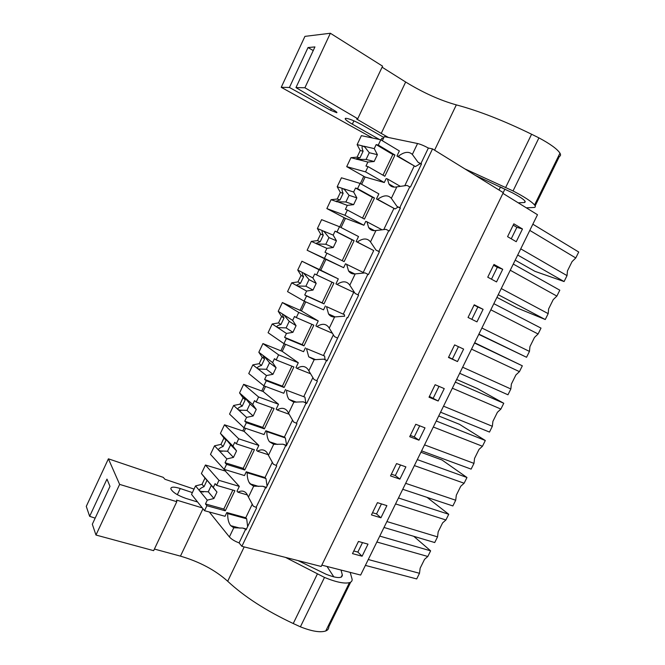 <?xml version="1.0" encoding="UTF-8"?>
<svg xmlns="http://www.w3.org/2000/svg" width="665" height="665" viewBox="0 0 665 665"><rect width="100%" height="100%" fill="white"/><g stroke="black" fill="none" stroke-linecap="round" stroke-linejoin="round"><path stroke-width="1" d="M502.931 193.374L537.495 214.728L360.646 575.059L321.827 565.142M241.877 546.314L432.524 148.902L503.28 192.659L321.178 566.472L241.877 546.314L239.092 542.889C234.662 541.202 231.428 539.215 229.392 536.938L209.317 512M223.914 470.62L224.471 469.448M242.767 430.937L244.246 427.844M261.752 390.995L264.155 385.941M280.854 350.796L284.204 343.755M300.09 310.322L304.387 301.27M319.449 269.583L324.603 258.735M339.749 226.865L344.129 217.646M360.33 183.557L363.788 176.283M381.053 139.949L381.876 138.229L383.373 138.544M352.5 553.629L358.452 541.46L368.011 544.145L362.093 556.223L352.5 553.629M448.468 357.462L454.619 344.894L463.613 349.092L457.495 361.56L448.468 357.462M483.106 309.316L476.955 321.868L468.044 317.463L474.228 304.803L483.106 309.316L477.844 307.031L471.826 319.333M399.881 479.108L390.513 475.924L396.548 463.596L405.883 466.872L399.881 479.108L395.334 475.542L391.361 474.187M380.929 517.786L371.444 514.901L377.437 502.657L386.889 505.633L380.929 517.786L376.54 513.937L372.516 512.707M435.134 384.719L444.245 388.609L438.169 401.003L429.025 397.213L435.134 384.719M418.967 440.18L409.707 436.697L415.775 424.287L425.002 427.869L418.967 440.18L414.253 436.905L410.33 435.425M502.732 269.283L496.539 281.918L487.744 277.189L493.97 264.454L502.732 269.283L497.295 267.305L491.477 279.2M522.482 228.984L516.248 241.711L507.57 236.657L513.846 223.831L522.482 228.984L516.871 227.322L511.252 238.801M239.092 542.889L245.626 529.249L246.1 529.806L256.599 507.894L256.116 507.362L261.137 496.888L265.643 487.495L266.133 488.002L276.715 465.941L276.208 465.45L281.262 454.902L285.8 445.442L286.316 445.907L296.964 423.696L296.44 423.248L301.528 412.624L306.1 403.098L306.64 403.522L317.363 381.145L316.806 380.754L321.935 370.048L326.54 360.455L327.105 360.829L347.122 317.513L347.712 317.845L358.593 295.16L357.986 294.853L363.19 283.997L367.853 274.271L368.468 274.554L379.424 251.703L378.792 251.445L388.726 230.713L389.366 230.954L400.405 207.937L399.748 207.729L409.756 186.848L406.947 185.427L396.83 186.873L391.344 198.336L396.939 206.325L400.288 208.178M432.524 148.902L428.368 148.029L420.854 163.698L418.044 162.26L412.342 154.438C408.884 151.138 404.17 151.761 398.202 156.333L396.93 156.034L399.357 150.947L380.787 139.791L361.386 135.643L357.13 144.646L360.231 150.531L357.097 157.156L359.948 157.879L356.199 158.785L356.748 159.326L366.082 159.442L369.275 152.717L364.861 147.115L362.367 145.859C361.818 146.932 362.068 148.719 363.098 151.229L359.948 157.879M409.756 186.848L410.421 187.04L421.535 163.864L420.854 163.698M245.626 529.249L242.8 528.068L246.457 529.049M247.654 526.564L246.665 518.8L227.704 513.596C227.588 518.941 228.585 522.964 230.705 525.658L233.781 527.769L242.8 528.068M227.704 513.596L226.823 512.549L225.044 516.281L204.537 510.695L206.906 505.724L205.468 503.954L207.272 500.163L200.082 491.41L208.295 491.801L211.32 485.433L205.053 477.794L207.006 480.388L204.014 486.697L202.035 484.32L205.003 478.052L201.404 473.538L205.443 465.01L225.319 471.044L225.867 469.881M382.333 140.722L384.287 136.624L417.562 143.524L412.342 154.438M428.368 148.029C424.062 145.718 420.463 144.214 417.562 143.524M376.872 542L427.819 556.489L430.621 550.828L413.763 536.314M379.765 536.098L430.621 550.828M365.384 565.4L416.697 578.932L419.49 573.297L420.164 568.168L424.553 559.315L427.819 556.489M368.269 559.523L419.49 573.297M459.673 373.289L507.969 394.786L510.845 388.975L511.368 384.096L515.89 374.969L519.44 371.644L522.333 365.808L474.66 342.741M462.649 367.221L510.845 388.975M471.527 349.133L519.44 371.644M474.519 343.04L522.333 365.808M478.891 334.129L526.555 357.271L529.456 351.419L529.947 346.606L534.502 337.421L538.101 333.988L541.011 328.119L493.837 303.681M481.892 328.02L529.456 351.419M490.828 309.815L538.101 333.988M478.767 334.379L526.555 357.271M414.37 465.591L464.128 483.231L466.971 477.503L441.992 459.981L420.92 452.25M402.741 489.29L452.873 505.949L455.7 500.238L456.315 495.217L460.754 486.248L464.128 483.231M417.304 459.615L466.971 477.503M405.658 483.33L455.7 500.238M395.559 503.912L445.916 519.972L448.742 514.278L427.021 497.354M384.004 527.461L434.727 542.549L437.537 536.879L438.185 531.801L442.599 522.898L445.916 519.972M398.476 497.977L448.742 514.278M386.905 521.551L437.537 536.879M440.571 412.2L489.49 432.067L492.349 426.29L492.906 421.361L497.403 412.292L500.886 409.066L503.762 403.264L477.221 388.493L456.639 379.466M452.35 388.202L500.886 409.066M455.326 382.142L503.762 403.264M443.53 406.174L492.349 426.29M421.593 450.87L471.119 469.124L473.97 463.38L474.552 458.401L479.024 449.382L482.449 446.265L485.309 440.496L459.557 424.345L438.725 415.966M433.306 427.013L482.449 446.265M436.257 421.003L485.309 440.496M424.536 444.877L473.97 463.38M496.93 297.38L516.946 307.887L545.267 319.524L548.184 313.639L548.642 308.876L553.222 299.632L556.879 296.1L559.805 290.189L513.28 264.072M498.235 294.711L545.267 319.524M501.252 288.56L548.184 313.639M510.246 270.239L556.879 296.1M515.192 260.165L534.959 271.345L564.086 281.553L567.029 275.626L567.453 270.913L572.058 261.619L575.774 257.97L578.725 252.027L532.848 224.196M517.711 255.044L564.086 281.553M520.745 248.851L567.029 275.626M529.797 230.406L575.774 257.97M362.093 556.223L357.861 552.083L353.797 550.977M362.508 542.598L357.861 552.083M457.495 361.56L448.626 357.147M458.434 346.673L452.458 358.884M474.079 305.119L477.844 307.031M400.505 464.985L395.334 475.542M381.444 503.92L376.54 513.937M438.169 401.003L429.415 396.406M439 386.365L433.297 398.019M419.69 425.808L414.253 436.905M493.58 265.26L497.295 267.305M513.205 225.144L516.871 227.322M399.748 207.729L396.939 206.325M388.726 230.713L385.924 229.325L375.941 230.539L370.496 241.919L375.983 250.065L379.374 251.802M378.792 251.445L375.983 250.065M367.853 274.271L365.043 272.908L355.201 273.897L349.798 285.202L355.176 293.506L357.986 294.853M347.122 317.513L347.762 317.737M326.49 306.598L344.437 314.686L326.49 306.598L328.568 313.996C330.048 316.099 332.059 317.08 334.611 316.956L329.242 328.178L334.512 336.64L337.321 337.953M334.611 316.956L344.312 316.183M326.54 360.455L323.722 359.158L327.222 360.588M306.465 348.568L324.62 356.058L306.465 348.568L308.735 356.831L314.163 359.707L308.834 370.846L313.996 379.466L316.806 380.754M314.163 359.707L323.722 359.158M306.1 403.098L303.282 401.826L306.814 403.148M286.573 390.247L304.936 397.155L286.573 390.247C286.623 394.154 287.438 397.204 289.034 399.407L293.855 402.159L288.56 413.223L293.622 421.992L296.44 423.248M293.855 402.159L303.282 401.826M285.8 445.442L282.982 444.203L286.557 445.4M266.815 431.643L265.85 430.762L284.387 437.096L285.376 437.977L266.815 431.643C266.815 435.999 267.696 439.374 269.458 441.743L273.689 444.32L268.436 455.309L273.39 464.228L276.208 465.45M273.689 444.32L282.982 444.203M265.643 487.495L262.825 486.281L266.441 487.37M247.189 472.757L246.266 471.793L265.011 477.561L265.958 478.526L247.189 472.757C247.139 477.603 248.078 481.285 250.023 483.821L253.664 486.19L262.825 486.281M253.664 486.19L248.444 497.104L253.29 506.165L256.116 507.362M421.352 164.247L418.044 162.26M226.823 512.549L245.759 517.761L252.11 504.494M246.665 518.8L245.759 517.761M244.155 431.41L258.843 445.442L238.702 438.809L236.308 443.838L234.762 442.283L232.95 446.107L220.423 433.381L224.487 424.794L244.155 431.41L245.634 428.31M263.124 391.51L278.51 404.229L258.577 396.972L256.175 402.042L254.545 400.638L252.717 404.486L239.558 392.957L243.648 384.32L263.124 391.51L265.526 386.456M282.218 351.344L298.302 362.741L278.593 354.852L276.175 359.956L274.47 358.701L272.625 362.583L258.826 352.267L262.941 343.564L282.218 351.344L285.559 344.312M301.436 310.912L318.236 320.962L298.751 312.442L296.307 317.579L294.52 316.474L292.666 320.38L278.219 311.303L282.367 302.542L301.436 310.912L305.734 301.868M320.779 270.214L338.31 278.893L319.042 269.732L316.59 274.903L314.72 273.955L312.849 277.887L297.745 270.057L301.927 261.237L320.779 270.214L325.933 259.383L343.647 267.696L345.501 263.806L346.656 264.338L348.543 270.913C350.114 273.215 352.334 274.213 355.201 273.897M341.07 227.538L345.443 218.336L363.896 225.26L365.767 221.345L366.964 221.786L368.668 227.588C370.322 230.082 372.749 231.063 375.941 230.539M361.627 184.288L365.085 177.023L384.279 182.534L386.166 178.594L387.412 178.943L388.934 184.006C390.663 186.682 393.289 187.646 396.83 186.873M391.344 198.336C388.052 194.72 383.497 195.053 377.678 199.334L376.457 198.943L378.867 193.889L360.064 183.415L341.436 177.796L337.197 186.732L340.372 192.443L337.255 199.018L339.99 199.957L336.074 201.187L336.631 201.769L345.883 201.985L349.059 195.311L344.404 189.5L342.234 188.345C341.752 189.284 342.051 190.946 343.123 193.349L339.99 199.957M398.177 207.006L395.085 208.951L377.678 199.334M376.457 198.943L395.085 208.951M381.801 229.658L366.964 221.786M370.496 241.919C367.371 237.995 362.965 238.037 357.296 242.043L356.124 241.553L358.518 236.541L339.483 226.723L321.611 219.658L317.404 228.536L320.638 234.072L317.546 240.597L320.173 241.752L316.091 243.332L316.648 243.93L325.825 244.238L328.976 237.605L324.096 231.595L322.234 230.547C321.818 231.345 322.168 232.891 323.281 235.194L320.173 241.752M356.124 241.553L373.722 250.547L357.296 242.043M364.212 272.941L346.656 264.338M349.798 285.202L349.599 284.886C346.598 280.963 342.425 280.813 337.055 284.454L335.933 283.88L338.31 278.893M354.586 292.708L337.055 284.454M344.437 314.686L344.586 316.307M329.242 328.178L328.693 327.28C325.817 323.589 321.91 323.348 316.956 326.573L315.875 325.908L318.236 320.962M325.385 305.975L323.547 309.84L304.113 301.145L306.565 296L304.736 294.969L306.598 291.054L297.454 286.008L305.9 286.208L309.034 279.616L303.589 273.082M332.143 333.14L316.956 326.573M324.62 356.058L325.069 359.707M308.834 370.846L307.937 369.333C305.193 365.875 301.544 365.567 296.997 368.402L295.958 367.654L298.302 362.741M305.401 347.862L303.572 351.694L283.922 343.639L286.357 338.527L284.612 337.346L286.457 333.456L277.721 327.646L286.116 327.887L289.225 321.336L283.805 314.811M310.314 373.672L296.997 368.402M304.936 397.155L305.784 402.757M288.56 413.223L287.33 411.053C284.72 407.844 281.337 407.479 277.172 409.948L276.175 409.116L278.51 404.229M285.559 389.449L283.739 393.256L263.872 385.841L266.283 380.762L264.62 379.432L266.457 375.559L258.111 369L266.457 369.283L269.549 362.782L264.155 356.249M289.009 414.204L277.172 409.948M285.376 437.977L286.632 445.251M268.436 455.309L266.873 452.441C264.404 449.482 261.279 449.075 257.48 451.211L256.532 450.288L258.843 445.442M265.85 430.762L264.047 434.544L243.955 427.745L246.358 422.699L244.77 421.219L246.59 417.379L238.644 410.081L246.939 410.396L250.007 403.938L244.645 397.412M268.186 454.694L257.48 451.211M265.958 478.526L267.072 486.04M225.319 471.044L239.317 486.373L237.014 491.194L237.92 492.191C241.37 490.363 244.246 490.803 246.565 493.513L248.444 497.104M246.266 471.793L244.479 475.55L224.18 469.365L226.566 464.353L225.053 462.732L226.865 458.917L219.3 450.878L227.555 451.236L230.597 444.827L225.26 438.301M247.546 495.001L237.92 492.191M249.018 482.283L250.655 484.012M420.338 163.632L415.392 166.574L398.202 156.333M396.93 156.034L415.392 166.574M400.114 186.217L387.412 178.943M108.403 458.825L86.275 506.381L89.642 516.323L106.974 479.108L109.983 486.364L92.319 524.236L95.968 535.034L119.633 484.386L108.403 458.825L163.216 477.345L164.962 479.282L194.039 489.091M350.696 582.124L328.793 626.812C328.843 628.749 327.828 630.129 325.759 630.96C320.339 632.748 311.885 631.368 300.397 626.821L293.24 623.529C266.108 610.786 244.263 596.688 227.696 581.252C215.186 570.071 199.434 561.701 180.456 556.139L154.405 549.057M202.318 507.91L176.591 500.097L176.782 501.693L153.648 550.662L95.968 535.034M95.162 518.143L89.642 516.323M199.583 490.961L202.501 491.942M350.197 572.39L352.118 579.24C352.284 580.927 351.394 582.066 349.441 582.656C344.287 583.87 335.966 582.133 324.495 577.428L285.509 557.403M176.782 501.693L119.633 484.386M341.037 570.046L342.375 575.109C342.001 578.633 336.581 578.351 326.108 574.261L298.036 560.595M197.605 502L186.05 498.459C177.572 495.45 172.501 492.233 170.822 488.792C170.888 486.805 173.764 486.63 179.459 488.268L192.385 492.59M324.495 577.428L300.397 626.821M327.022 566.472L333.847 576.904M281.228 87.315L289.425 87.464L308.028 47.548L314.936 46.916L295.967 87.589L304.903 87.755L330.364 33.25L304.927 36.376L281.228 87.315L372.666 138.054M526.306 207.812L534.386 207.455C535.566 207.148 535.624 206.325 534.56 204.986C531.551 201.528 524.377 196.848 513.048 190.946L464.802 168.86M382.101 67.198L405.658 82.019L381.236 133.424L388.451 137.489M381.236 133.424L356.631 119.01L357.745 118.736L304.903 87.755M295.967 87.589L334.503 110.573C336.498 111.803 337.263 112.51 336.789 112.709L330.605 110.282L289.425 87.464M383.88 137.472L362.641 125.261C354.553 120.789 348.842 118.47 345.526 118.295C344.37 118.836 346.399 120.656 351.594 123.748L379.466 139.509M518.259 202.85L524.685 202.484C526.614 201.404 522.474 198.145 512.258 192.717L475.259 175.327M535.15 205.884L559.381 156.466C560.703 155.876 560.903 154.779 559.963 153.158C557.262 149.043 550.254 143.948 538.941 137.871L531.593 134.239C503.546 120.54 478.451 110.756 456.323 104.887L434.586 150.174M357.745 118.736L382.583 66.168L330.364 33.25M405.658 82.019C423.056 92.684 439.947 100.307 456.323 104.887M538.941 137.871L513.048 190.946M313.24 50.557L308.028 47.548M504.959 189.051L503.214 192.617M500.379 187.231L502.166 187.68M204.537 510.695L191.537 494.386L195.56 485.891L200.082 491.41M199.533 490.92L203.34 492M207.272 500.163L213.906 498.501L208.295 491.801M199.143 490.263C199.774 488.842 201.404 487.653 204.014 486.697M195.56 485.891L202.035 484.32M206.906 505.724L225.294 510.803L234.886 490.687L216.591 485.342L218.96 480.346L239.317 486.373M225.294 510.803L223.814 509.033L232.841 490.097M205.468 503.954L223.814 509.033M213.906 498.501L216.973 492.05L213.307 487.445L215.119 483.646L216.591 485.342M216.973 492.05L211.32 485.433M213.307 487.445L206.009 478.916M218.96 480.346L205.443 465.01M205.053 477.794L201.404 473.538M207.006 480.388L205.003 478.052M224.18 469.365L210.481 454.37L214.529 445.816L219.3 450.878M226.865 458.917L233.457 457.387L227.555 451.236M218.303 449.823C218.885 448.526 220.464 447.429 223.058 446.548L220.963 444.378L223.955 438.06L220.423 433.381M224.255 437.279L226.067 440.205L223.058 446.548M214.529 445.816L220.963 444.378M265.011 477.561L272.201 462.549M226.566 464.353L244.762 469.972L254.421 449.731L236.308 443.838M244.762 469.972L243.207 468.351L252.401 449.075M225.053 462.732L243.207 468.351M232.95 446.107L236.549 450.887L230.597 444.827M233.457 457.387L236.549 450.887M238.702 438.809L224.487 424.794M226.067 440.205L223.955 438.06M243.955 427.745L229.55 414.087L233.631 405.475L238.644 410.081M246.59 417.379L253.141 415.982L246.939 410.396M237.596 409.125C238.12 407.936 239.658 406.947 242.218 406.14L240.023 404.162L243.041 397.803L239.558 392.957M243.59 396.49L245.244 399.748L242.218 406.14M233.631 405.475L240.023 404.162M284.387 437.096L292.425 420.313M246.358 422.699L264.371 428.875L274.088 408.485L256.175 402.042M264.371 428.875L262.733 427.395L272.093 407.77M244.77 421.219L262.733 427.395M252.717 404.486L256.249 409.441L250.007 403.938M253.141 415.982L256.249 409.441M258.577 396.972L243.648 384.32M245.244 399.748L243.041 397.803M263.872 385.841L248.752 373.539L252.858 364.869L258.111 369M266.457 375.559L272.958 374.304L266.457 369.283M257.022 368.144C257.488 367.08 258.984 366.182 261.511 365.459L259.209 363.68L262.243 357.28L258.826 352.267M263.049 355.426L264.562 359.025L261.511 365.459M252.858 364.869L259.209 363.68M303.897 396.365L312.791 377.778M266.283 380.762L284.105 387.487L293.897 366.964L276.175 359.956M284.105 387.487L282.392 386.157L291.918 366.182M264.62 379.432L282.392 386.157M272.625 362.583L276.091 367.712L269.549 362.782M272.958 374.304L276.091 367.712M278.593 354.852L262.941 343.564M264.562 359.025L262.243 357.28M283.922 343.639L268.078 332.716L272.209 323.988L277.721 327.646M286.457 333.456L292.916 332.325L286.116 327.887M276.574 326.889L276.574 326.856C277.022 325.916 278.477 325.135 280.929 324.503L278.527 322.924L281.578 316.482L278.219 311.303M282.642 314.079C282.351 314.612 282.808 315.925 284.005 318.028L280.929 324.503M272.209 323.988L278.527 322.924M323.539 355.351L333.306 334.952M286.357 338.527L303.98 345.825L313.83 325.16L296.307 317.579M303.98 345.825L302.193 344.636L311.877 324.312M284.612 337.346L302.193 344.636M292.666 320.38L296.075 325.692L289.225 321.336M292.916 332.325L296.075 325.692M298.751 312.442L282.367 302.542M284.005 318.028L281.578 316.482M304.113 301.145L287.538 291.619L291.702 282.833L297.454 286.008M306.598 291.054L313.016 290.065L305.9 286.208M296.257 285.343L300.489 283.265L297.97 281.902L301.046 275.418L297.745 270.057M302.367 272.451C302.018 273.115 302.417 274.545 303.572 276.748L300.489 283.265M291.702 282.833L297.97 281.902M343.315 314.055L353.73 292.301M306.565 296L323.988 303.872L333.913 283.066L316.59 274.903M323.988 303.872L322.118 302.833L331.976 282.151M304.736 294.969L322.118 302.833M312.849 277.887L316.191 283.381L309.034 279.616M313.016 290.065L316.191 283.381M319.042 269.732L301.927 261.237M303.572 276.748L301.046 275.418M316.083 243.523L311.32 241.395L307.13 250.248L324.445 258.361L326.914 253.174L325.002 252.301L326.881 248.353L317.33 244.088M326.881 248.353L333.248 247.505L325.825 244.238M311.32 241.395L317.546 240.597M307.13 250.248L325.933 259.383M324.445 258.361L343.647 267.696M326.914 253.174L344.129 261.628L354.121 240.672L337.005 231.935L339.483 226.723M363.231 272.459L373.722 250.547M342.209 260.688L352.142 239.857L335.06 231.137L333.182 235.102L336.448 240.78L328.976 237.605M333.248 247.505L336.448 240.78M333.182 235.102L323.498 231.071M322.234 230.547L317.404 228.536M337.005 231.935L335.06 231.137M323.281 235.194L320.638 234.072M354.121 240.672L352.142 239.857M336.041 201.42L331.07 199.683L326.856 208.586L344.927 215.269L347.404 210.049L345.418 209.334L347.305 205.36L336.074 201.187M347.305 205.36L353.63 204.654L345.883 201.985M331.07 199.683L337.255 199.018M326.856 208.586L345.443 218.336M344.927 215.269L363.896 225.26M368.867 227.879L374.204 230.689M347.404 210.049L364.42 219.093L374.478 197.995L357.571 188.661L360.064 183.415M383.83 229.45L393.846 208.544M362.525 218.087L372.417 197.33L355.542 188.02L353.647 192.01L356.847 197.879L349.059 195.311M353.63 204.654L356.847 197.879M353.647 192.01L343.556 188.769M342.234 188.345L337.197 186.732M357.571 188.661L355.542 188.02M343.123 193.349L340.372 192.443M374.478 197.995L372.417 197.33M356.132 159.018L350.954 157.68L346.706 166.649L365.542 171.878L368.044 166.624L365.966 166.067L367.87 162.061L357.487 159.376M367.87 162.061L374.146 161.504L366.082 159.442M350.954 157.68L357.097 157.156M346.706 166.649L365.085 177.023M365.542 171.878L384.279 182.534M368.044 166.624L384.844 176.258L394.977 155.02L378.277 145.078L380.787 139.791M404.852 185.56L414.096 166.25M382.974 175.186L392.824 154.513L376.166 144.604L374.254 148.619L377.388 154.679L369.275 152.717M374.146 161.504L377.388 154.679M374.254 148.619L363.747 146.184M362.367 145.859L357.13 144.646M378.277 145.078L376.166 144.604M363.098 151.229L360.231 150.531M394.977 155.02L392.824 154.513M233.781 527.769L229.392 536.938M349.441 582.656L325.759 630.96M293.24 623.529L317.321 574.103M244.188 546.896L227.696 581.252M202.975 508.733L180.456 556.139M342.375 575.109L341.419 577.054M180.248 488.526L177.339 494.685M559.963 153.158L534.56 204.986M505.716 187.347L531.593 134.239M331.353 108.694L330.605 110.282M353.913 120.839L352.334 124.18M525.2 201.429L524.685 202.484M240.057 528.151L230.705 525.658M500.546 186.89L499.024 190.024M374.561 230.689L368.668 227.588M354.778 273.938L348.543 270.913M335.118 316.914L328.568 313.996M315.692 359.665L308.735 356.831M296.499 402.175L289.034 399.407M277.496 444.436L269.458 441.743M258.685 486.423L250.023 483.821M394.453 187.148L388.934 184.006M342.334 574.801L341.17 577.178M525.101 201.246L524.469 202.534M222.068 451.394L218.594 450.296M240.921 410.513L237.779 409.407M259.915 369.341L257.097 368.26M279.042 327.887L276.574 326.856M298.319 286.158L296.257 285.219M317.754 244.155L316.091 243.332M357.238 159.384L356.199 158.794"/></g></svg>
